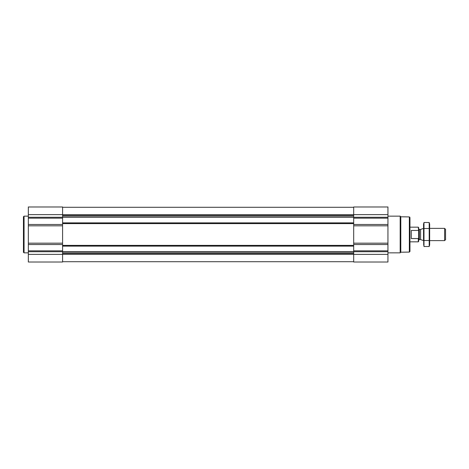 <?xml version="1.0" encoding="UTF-8"?>
<svg xmlns="http://www.w3.org/2000/svg" width="469" height="469" viewBox="0 0 469 469"><rect width="100%" height="100%" fill="white"/><g stroke="black" fill="none" stroke-linecap="round" stroke-linejoin="round"><path stroke-width="0.7" d="M62.588 261.714L353.69 261.714M387.939 254.374L387.939 206.981L353.69 206.981L353.69 262.019L387.939 262.019L387.939 254.374L62.588 254.374L62.588 262.019L28.345 262.019L28.345 206.981L62.588 206.981L62.588 224.481L28.345 224.481M62.588 207.286L353.69 207.286M62.588 217.352L353.69 217.352M28.345 254.374L62.588 254.374L62.588 224.481M409.343 216.924L409.343 252.076L409.959 251.466L409.959 217.534L409.343 216.924L400.796 216.778L400.174 216.15L387.939 216.15M409.343 252.076L400.796 252.222L400.796 216.778M400.796 252.222L400.174 252.85L400.174 216.15M28.345 252.85L24.06 252.85L24.06 216.15L28.345 216.15M24.06 252.85L23.45 252.234L23.45 216.766L24.06 216.15M418.641 237.889L418.295 238.557L418.295 241.84L418.641 241.494L418.641 227.506L418.295 227.16L409.959 227.16M418.641 231.111L418.295 227.16M418.295 238.557L411.301 238.557L411.301 230.443L418.295 230.443M444.612 228.385L444.612 240.615L445.55 239.677L445.55 229.323L444.612 228.385L429.651 228.385M423.536 240.615L423.536 228.385M429.199 246.506L429.651 244.836L429.651 224.164L429.199 222.494L429.199 246.506L423.982 246.506L423.982 222.494L429.199 222.494L429.469 223.695M423.712 245.305L423.536 224.164L423.982 222.494M429.199 240.503L423.982 240.503M429.199 228.497L423.982 228.497M62.588 215.652L353.69 215.652M28.345 214.626L387.939 214.626M387.939 217.282L353.69 217.282M387.939 218.149L353.69 218.149M387.939 224.481L353.69 224.481M387.939 225.824L353.69 225.824M387.939 243.177L353.69 243.177M387.939 244.519L353.69 244.519M387.939 250.851L353.69 250.851M387.939 251.718L353.69 251.718M62.588 253.348L353.69 253.348M62.588 216.074L353.69 216.074M62.588 222.875L353.69 222.875M62.588 223.613L353.69 223.613M62.588 245.387L353.69 245.387M62.588 246.125L353.69 246.125M62.588 251.601L353.69 251.601M62.588 251.683L353.69 251.683M62.588 252.926L353.69 252.926M62.588 217.282L28.345 217.282M62.588 218.149L28.345 218.149M62.588 225.824L28.345 225.824M62.588 243.177L28.345 243.177M62.588 244.519L28.345 244.519M62.588 250.851L28.345 250.851M62.588 251.718L28.345 251.718M420.599 229.441L420.599 239.559L420.599 229.441L423.501 228.385M420.347 239.512L419.374 239.512L419.374 229.488L418.641 228.749M400.174 252.85L387.939 252.85M418.295 241.84L409.959 241.84M444.612 240.615L429.651 240.615M420.599 239.559L423.501 240.615M420.347 229.488L419.374 229.488M419.374 239.512L418.641 240.251"/></g></svg>
